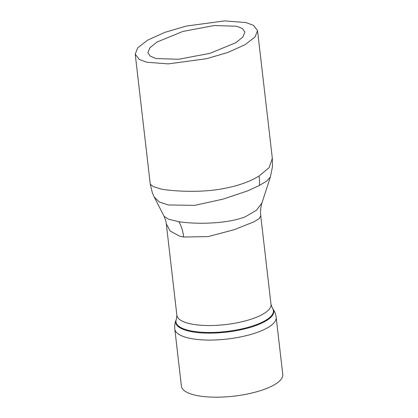 <?xml version="1.0" encoding="UTF-8"?>
<svg xmlns="http://www.w3.org/2000/svg" width="418" height="418" viewBox="0 0 418 418"><rect width="100%" height="100%" fill="white"/><g stroke="black" fill="none" stroke-linecap="round" stroke-linejoin="round"><path stroke-width="0.63" d="M154.221 197.045L164.07 216.31L168.48 219.21L178.815 221.692C197.709 224.597 228.071 223.693 245.392 216.733L256.464 210.223L261.955 202.97L270.394 176.971L266.794 181.057L259.369 185.477L247.66 190.885L223.202 199.083L194.783 205.369L168.276 204.945L159.284 201.999L154.226 197.05L152.387 192.923L150.255 184.087L153.119 186.553L161.536 189.161C174.656 191.387 196.523 192.228 214.298 190.044C232.92 187.557 247.837 182.891 259.055 176.035L269.155 167.602L272.327 158.359L272.473 166.683L270.394 176.971M271.005 304.419L260.738 215.704L259.134 218.677L253.815 221.89L234.101 229.743L208.096 236.588L183.659 237.027L179.468 236.081L170.136 230.992L166.301 223.844L176.882 315.313A47.375 14.797 -6.6 0 0 189.6 323.631A47.375 14.797 -6.6 0 0 242.053 321.719A47.375 14.797 -6.6 0 0 271.005 304.419L272.369 308.082A49.047 15.32 173.4 0 1 247.263 327.566A49.047 15.32 173.4 0 1 189.129 330.513A49.047 15.32 173.4 0 1 176.391 319.185L176.156 319.744A49.345 15.414 -6.6 0 0 188.973 331.14A49.345 15.414 -6.6 0 0 247.466 328.177A49.345 15.414 -6.6 0 0 272.724 308.573C274.626 311.201 275.775 314.122 276.167 317.335A51.017 15.936 173.4 0 1 244.99 335.962A51.017 15.936 173.4 0 1 188.502 338.021A51.017 15.936 173.4 0 1 174.808 329.06C174.458 325.841 174.907 322.738 176.156 319.744M174.808 329.06L181.417 386.18A51.017 15.936 -6.6 0 0 195.107 395.141A51.017 15.936 -6.6 0 0 251.599 393.082A51.017 15.936 -6.6 0 0 282.777 374.455L276.167 317.335M236.677 26.245L242.492 28.565L244.891 32.102L242.863 37.05L235.82 42.72L209.94 53.347L178.617 59.262L156.097 58.546L150.281 56.226L147.883 52.689L149.91 47.741L156.949 42.072L182.833 31.444L214.157 25.529L236.677 26.245M146.849 62.251L139.194 59.382L135.223 54.178L137.7 47.877L147.591 40.175L164.807 32.369L186.182 26.088L224.544 20.9L245.92 22.541L253.574 25.409L257.545 30.613L255.074 36.915L245.183 44.616L227.967 52.422L206.591 58.703L168.224 63.891L146.849 62.251M259.369 185.477A36.439 26.721 -124.2 0 0 259.055 176.035M183.659 237.027A36.439 23.089 99.3 0 0 178.815 221.692M260.738 215.704C260.273 211.121 260.68 206.873 261.955 202.965M135.223 54.178L150.255 184.077M257.545 30.613L272.327 158.354M272.369 308.082L272.724 308.573M164.07 216.31C165.575 220.046 166.254 222.099 166.103 222.475L166.301 223.844M176.882 315.313L176.391 319.185"/></g></svg>
